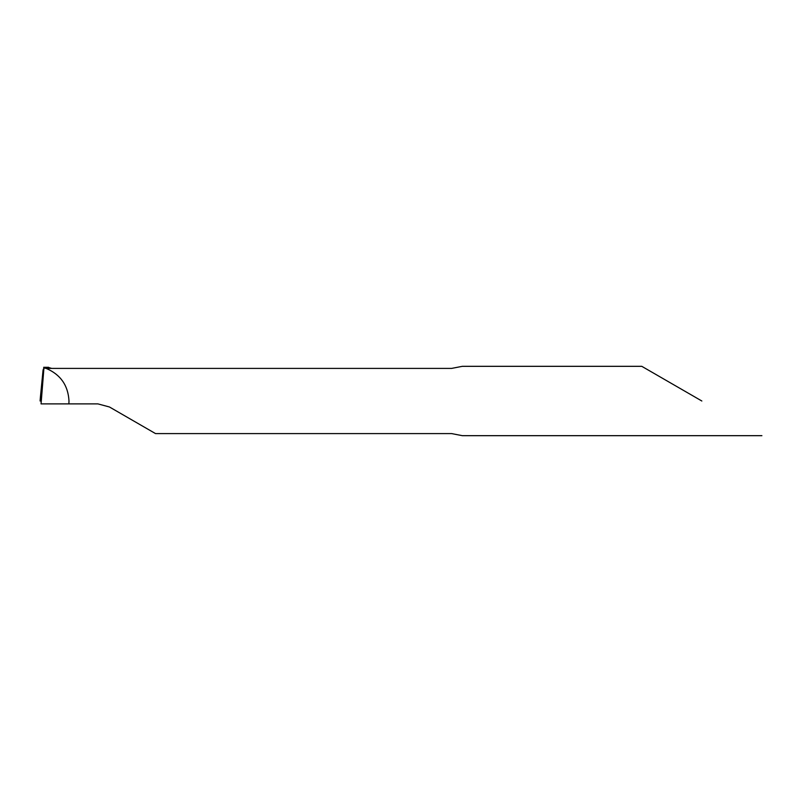<?xml version="1.0" encoding="UTF-8"?>
<svg xmlns="http://www.w3.org/2000/svg" width="802" height="802" viewBox="0 0 802 802"><rect width="100%" height="100%" fill="white"/><g stroke="black" fill="none" stroke-linecap="round" stroke-linejoin="round"><path stroke-width="1.2" d="M761.9 435.676L462.343 435.676L451.596 433.591L155.528 433.591L109.453 406.985L97.894 403.887L68.872 403.887L68.992 401C68.15 385.401 60.541 374.544 46.165 368.409L451.596 368.409L462.343 366.324L641.78 366.324M701.84 401L641.78 366.324L701.84 401M43.94 367.928L43.077 370.003L41.062 403.887L43.94 367.928L46.165 368.409M51.689 368.409L48.501 367.476M68.872 403.887L41.333 403.887M40.341 397.872L40.1 401L40.661 399.326L40.942 400.439L43.077 370.003L40.341 397.872M40.942 400.439L40.661 399.326L40.1 401L40.992 401L40.1 401M43.659 367.306L48.631 367.306"/></g></svg>
